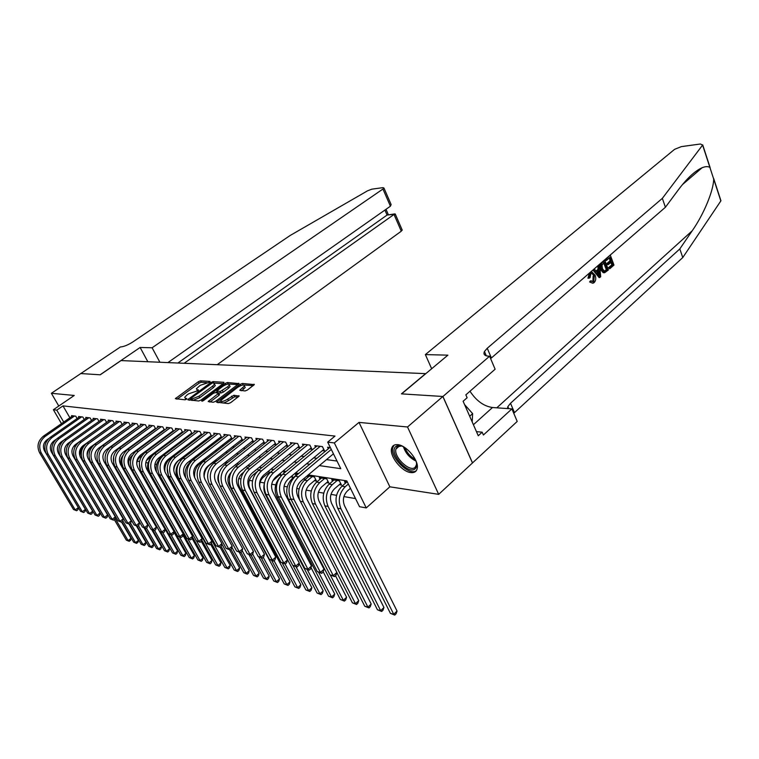 <?xml version="1.0" encoding="UTF-8"?>
<svg xmlns="http://www.w3.org/2000/svg" width="759" height="759" viewBox="0 0 759 759"><rect width="100%" height="100%" fill="white"/><g stroke="black" fill="none" stroke-linecap="round" stroke-linejoin="round"><path stroke-width="1.14" d="M209.807 382.1L210.044 381.426L200.537 380.828L198.422 381.673L175.338 398.665L184.949 399.803L186.467 399.206L186.733 398.503L185.509 398.399L184.703 397.318L186.714 395.192L188.602 393.817L198.222 390.591L198.469 389.908L197.236 389.813L196.401 388.75L200.234 385.325L209.807 382.1M397.697 444.67C394.319 444.376 392.28 445.704 391.559 448.645C389.414 456.282 401.862 471.785 410.79 472.582C414.357 472.98 416.501 471.595 417.213 468.426C419.186 460.685 406.435 445.154 397.697 444.67M245.072 390.961L247.349 390.069L254.36 384.595L242.387 383.466L240.148 384.348L216.552 402.194L228.336 403.589L230.632 402.687L239.151 396.065L233.857 395.278L227.691 399.101C223.45 401.653 221.163 402.099 220.85 400.439L237.633 387.337C241.836 384.813 244.104 384.367 244.436 386.008L239.768 390.211L245.072 390.961M80.606 373.551L100.112 374.785L140.121 347.47L152.104 347.774L382.944 189.029L383.959 188.061L382.982 187.634L371.834 189.171L367.574 190.794L290.213 235.451L132.92 341.892C127.958 345.032 123.783 346.73 120.396 346.977L51.384 393.295L74.249 395.458L53.377 409.737L56.773 410.145L62.988 405.885L335.004 436.083L327.689 442.146L334.339 442.933L366.246 507.913L359.538 506.708L346.806 480.893L308.268 474.916M80.644 373.551L100.216 374.794L121.023 360.582L425.59 373.646L401.426 393.864L442.858 396.483L407.526 426.985L359.007 422.402L334.339 442.933M223.639 383.286L223.952 382.308L213.061 381.616L210.917 382.47L187.672 399.718L198.659 400.999L200.869 400.126L223.639 383.286M227.472 382.527L239.038 383.608L215.49 401.388L213.241 402.27L208.175 401.483L218.763 393.209L215.328 392.602L213.118 393.466L203.403 400.667L201.666 401.018L225.281 383.39L227.472 382.527L228.241 384.007L237.928 384.633M442.858 396.483L472.468 462.962L438.693 494.356L407.526 426.985M51.384 393.295L58.785 406.037M339.254 484.688L341.493 485.048L339.406 480.827L331.759 479.641L332.546 481.206M326.636 482.667L328.818 483.018L326.74 478.853L319.292 477.686L320.061 479.204M314.34 480.703L316.465 481.045L314.397 476.927L307.205 475.798M303.448 478.957L304.425 479.109L304.074 478.426M290.725 476.918L292.689 477.231L291.987 475.865M279.265 475.077L281.238 475.39L280.204 473.398M268.136 473.293L269.179 473.464M170.538 457.658L171.268 457.772M161.468 456.197L162.388 456.349M77.124 418.551L75.748 416.16L71.536 415.638L71.953 416.349M84.268 419.49L82.864 417.042L78.575 416.511L78.993 417.241M91.564 420.439L90.131 417.934L85.758 417.393L86.184 418.143M100.065 513.065L99.552 515.314L98.309 516.262L95.074 514.981L96.934 515.446L100.065 513.065L65.654 454.603C63.652 450.239 64.506 446.453 68.206 443.247L99.012 421.416L97.541 418.854L93.082 418.304L93.518 419.063M106.602 422.412L105.112 419.784L100.549 419.224L100.994 420.002M114.362 423.437L112.835 420.742L108.176 420.163L108.632 420.97M122.275 424.48L120.719 421.71L115.966 421.122L116.431 421.947M130.358 425.543L128.774 422.706L123.916 422.108L124.391 422.953M138.622 426.634L137 423.721L132.038 423.105L132.521 423.977M147.056 427.744L145.396 424.755L140.339 424.129L140.832 425.021M155.68 428.892L153.992 425.818L148.811 425.182L149.314 426.093M164.494 430.059L162.768 426.9L157.474 426.245L157.995 427.184M173.507 431.254L171.743 428.01L166.335 427.336L166.857 428.304M182.729 432.478L180.917 429.139L175.386 428.456L175.927 429.452M192.16 433.731L190.31 430.296L184.646 429.603L185.196 430.619M201.809 435.021L199.911 431.482L194.124 430.77L194.683 431.824M211.685 436.34L209.74 432.696L203.82 431.966L204.399 433.047M221.799 437.687L219.806 433.939L213.744 433.19L214.332 434.3M232.15 439.072L230.119 435.211L223.905 434.442L224.512 435.59M240.878 440.248L242.747 440.486L240.669 436.51L234.303 435.732L234.929 436.909M251.665 441.624L253.572 441.871L251.485 437.848L244.967 437.042L245.603 438.266M262.709 443.038L264.673 443.284L262.576 439.214L255.887 438.389L256.542 439.651M274.037 444.48L276.048 444.736L273.942 440.618L267.092 439.774L267.756 441.074M285.65 445.96L287.718 446.226L285.602 442.061L278.572 441.188L279.255 442.535M297.566 447.478L299.682 447.753L297.556 443.531L290.346 442.649L291.048 444.034M309.795 449.043L311.968 449.319L309.833 445.049L302.424 444.138L303.145 445.571M322.338 450.647L324.577 450.931L322.423 446.605L314.833 445.666L315.564 447.146M62.988 405.885L69.885 417.792M137.986 433.911L138.546 433.987M146.506 435.068L147.17 435.163M155.215 436.254L155.993 436.368M164.115 437.469L165.007 437.592M173.223 438.711L174.238 438.854M182.53 439.983L183.678 440.144M192.065 441.283L193.346 441.453M201.818 442.611L203.241 442.81M211.808 443.977L213.374 444.186M222.036 445.372L223.753 445.609M232.51 446.804L234.389 447.051M243.241 448.265L245.28 448.541M254.246 449.764L256.466 450.068M265.527 451.301L267.927 451.633M277.092 452.876L279.682 453.237M288.961 454.499L291.76 454.878M301.143 456.159L304.15 456.567M313.647 457.867L316.873 458.303M326.493 459.622L337.015 461.055M145.889 428.123L146.449 428.199M154.447 429.214L155.121 429.3M163.204 430.334L163.991 430.429M172.16 431.473L173.061 431.586M181.306 432.639L182.331 432.772M190.67 433.835L191.818 433.987M200.253 435.059L201.533 435.23M210.053 436.311L211.476 436.491M220.082 437.592L221.656 437.791M230.357 438.901L232.083 439.129M328.315 448.768L327.565 447.241L330.374 447.582M121.279 458.389L122.047 458.521M129.182 459.745L130.709 460.011M137.256 461.13L139.571 461.529M145.794 462.592L148.1 462.99M154.94 464.166L156.639 464.461M164.305 465.77L165.358 465.95M228.431 476.775L229.597 476.975M238.743 478.549L240.907 478.92M249.303 480.362L252.51 480.912M260.119 482.212L264.426 482.952M271.713 484.204L275.716 484.897M284.065 486.329L287.272 486.88M296.741 488.502L299.122 488.91M306.152 490.115L311.285 490.997M318.41 492.221L323.761 493.141M330.981 494.375L336.569 495.333M343.893 496.595L355.535 498.587M136.914 450.504L136.639 450.021M145.33 452.279L145.007 451.709M153.925 454.11L153.565 453.455M162.739 456.026L162.312 455.258M164.931 454.309L164.532 453.578M165.747 453.692L164.618 453.512M171.515 457.582L171.249 457.108M173.773 455.865L173.517 455.391M175.301 455.182L174.039 454.992M185.092 456.719L183.687 456.501M195.11 458.284L193.564 458.038M205.385 459.888L203.687 459.622M215.907 461.529L214.057 461.244M226.22 463.597L224.683 462.905M236.694 465.808L235.575 464.603M247.425 468.094L246.58 466.491M258.43 470.457L257.51 468.711M269.72 472.933L268.714 471.016M284.189 473.028L283.733 472.126L285.033 472.335M296.01 475.362L295.289 473.939L297.661 474.309M307.879 477.259L307.158 475.836M345.364 483.265L344.567 481.633L347.385 482.079M359.007 422.402L389.851 486.813L438.693 494.356M389.851 486.813L366.246 507.913M319.359 465.599L340.782 468.683L327.689 442.146M131.544 438.626L132.104 438.702M140.026 439.841L140.69 439.935M148.698 441.083L149.466 441.197M157.559 442.355L158.451 442.488M166.629 443.664L167.635 443.806M175.898 444.992L177.037 445.154M185.395 446.358L186.667 446.539M195.11 447.753L196.524 447.952M205.053 449.186L206.609 449.404M215.243 450.647L216.951 450.893M225.679 452.146L227.548 452.411M236.372 453.683L238.411 453.977M247.339 455.258L249.55 455.571M258.582 456.871L260.973 457.212M270.109 458.531L272.69 458.901M281.94 460.229L284.72 460.628M294.084 461.975L297.082 462.402M306.551 463.758L309.767 464.223M56.773 410.145L63.728 422.07M75.046 446.871L74.287 445.58M61.479 423.636L53.377 409.737M298.714 473.426L295.517 472.933M286.086 471.472L283.107 471.007M273.79 469.565L271.02 469.128M261.817 467.705L259.255 467.307M250.157 465.893L247.785 465.523M238.8 464.128L236.599 463.796M227.719 462.411L225.698 462.098M216.922 460.741L215.063 460.447M206.391 459.1L204.693 458.844M196.116 457.506L194.57 457.269M186.088 455.95L184.684 455.732M176.297 454.432L175.025 454.233M166.733 452.952L165.595 452.772M157.388 451.501L156.382 451.349M148.261 450.087L147.379 449.945M139.343 448.702L138.574 448.578M130.624 447.345L129.969 447.25M122.104 446.026L121.554 445.941M196.942 389.775L197.331 391.065M185.253 398.361L185.642 399.651M206.723 382.612L201.287 382.261L199.181 383.105L177.179 399.13M190.851 399.215L189.513 400.202M223.118 383.674L213.953 383.086M212.33 382.953L190.518 398.598L192.008 398.949L198.991 396.198L212.605 386.17L214.522 384.139L213.658 383.039L212.33 382.953M190.642 398.826L191.486 400.306L190.699 398.836M214.74 384.547L215.29 385.6L213.374 387.64L199.769 397.669L192.795 400.42L191.486 400.306M210.025 401.985L218.934 395.354L219.351 394.338M215.603 392.621L217.121 391.492M227.747 386.72L229.332 385.031C229.009 383.466 226.789 383.912 222.691 386.378L216.818 390.923L220.262 391.511L227.747 386.72L228.525 388.21L230.11 386.511L229.626 385.581M216.998 391.264L217.88 392.773L217.102 391.283M228.525 388.21L223.25 392.137L221.04 393.01L217.88 392.773M228.241 384.007L227.33 384.187M244.702 386.53L245.214 387.517L241.637 390.714M221.372 401.445L221.637 401.957C221.96 403.627 224.247 403.181 228.478 400.619L227.691 399.101M238.079 397.071L234.645 396.796L228.478 400.619M220.765 400.942L218.393 402.716M243.278 384.974L242.33 385.117M253.25 385.619L243.924 385.022M121.525 522.031L131.032 538.34L130.52 540.427L128.641 541.139L126.317 540.114L114.296 519.554M126.317 540.114L128.138 540.617L115.017 518.169M80.103 456.482C79.733 451.975 81.204 448.237 84.524 445.277M129.372 541.338L128.138 540.617L131.032 538.34M48.718 438.579L46.992 439.793C43.358 442.886 42.523 446.558 44.487 450.789L78.319 507.619L77.835 509.801L76.612 510.722L73.49 509.469L39.582 452.734C36.631 446.377 37.884 440.884 43.339 436.245L72.76 415.79M73.49 509.469L75.236 509.925L41.29 453.047C38.329 446.681 39.582 441.169 45.047 436.51L74.515 416.008M76.612 510.722L75.236 509.925L78.319 507.619M416.122 461.311C417.118 464.764 416.795 467.25 415.164 468.768C408.342 475.466 388.247 452.639 395.657 446.653C397.365 445.182 399.87 445.163 403.181 446.596M401.558 445.969L397.09 446.852L395.904 449.062C393.579 457.089 409.917 472.658 415.135 467.316L416.444 464.887L416.539 463.009M472.202 421.966L472.629 413.627L464.574 404.585M469.698 416.245L472.629 413.627M394.035 445.201L392.764 447.725C389.936 457.468 409.528 476.557 416.349 470.608M217.207 364.709L401.283 231.201L393.94 214.294L387.081 215.053L384.908 210.082M184.114 363.295L394.794 213.905L387.081 215.053L177.881 363.02M140.121 347.47L147.844 361.739M152.104 347.774L159.893 362.252M167.919 362.593L390.42 206.201L382.944 189.029M402.052 229.711L401.283 231.201M390.354 202.767L391.122 204.541L390.42 206.201M395.6 214.854L394.794 213.905M606.005 259.331L609.8 255.527L605.359 259.369L605.568 260.489L606.422 260.441L606.005 259.331L605.359 259.369M609.278 257.965L610.084 260.716L606.896 263.487L607.314 264.597L608.452 264.54L608.044 263.43L606.896 263.487M610.786 262.5L611.868 264.749L608.462 267.728L609.724 268.79L609.316 267.69L608.462 267.728M604.838 260.346L608.405 269.948L604.638 272.728L601.621 269.578C600.473 266.504 600.815 264.056 602.646 262.244L604.838 260.346L602.001 262.282C600.018 264.104 599.506 266.551 600.483 269.635L603.244 272.699L604.477 272.737M589.468 273.012L587.95 278.211L589.031 278.164L590.369 272.718L589.781 272.747M593.13 276.067L592.921 281.504L593.756 281.475L594.278 276.02L593.13 276.067M590.673 281.912L591.441 280.858L590.369 280.896L589.62 281.959L592.817 283.259L589.62 281.959M720.443 199.731L720.841 200.945L682.777 257.538L679.798 248.933L692.189 230.812C703.925 214.123 713.545 190.471 713.707 179.096L709.893 167.407C708.043 166.306 705.453 166.401 702.132 167.711C694.827 171.041 686.895 178.441 678.318 189.883L665.415 207.254L490.627 358.627M599.544 264.929L600.711 276.693L599.724 277.547L593.642 270.043L594.572 269.236L596.403 271.599L599.031 269.312L598.623 265.735L599.544 264.929L597.978 265.764L597.959 269.36L595.995 271.067M594.572 269.236L592.997 270.071L599.088 277.576L599.724 277.547M425.372 354.595L674.609 149.324L681.335 146.62L700.434 143.992L702.606 145.083L662.341 198.355L487.25 348.248L484.46 351.483C483.141 354.358 484.574 355.924 488.768 356.18L489.602 356.199L442.933 396.492L401.634 393.874L447.886 355.155L425.372 354.595L431.662 368.741M489.602 356.199L495.115 369.216L465.855 394.851L467.127 397.744L463.113 401.264L478.265 435.761L482.174 432.184L483.407 435.002L511.898 408.883L517.211 421.435L472.468 462.962M472.544 462.962L442.933 396.492M665.415 207.254L662.341 198.355M682.777 257.538L513.767 413.294M507.42 408.57L507.866 406.634L510.513 403.266L679.798 248.933M511.898 408.883L492.477 407.517C483.806 406.245 476.31 400.809 469.992 391.227M482.174 432.184L476.462 431.653M594.278 276.02L591.792 273.335L590.872 273.762L590.037 277.718L589.031 278.164M591.441 280.858L592.921 281.874L593.756 281.475M590.369 272.718L591.878 271.95L595.151 275.251C596.223 278.24 595.881 280.697 594.126 282.623L592.817 283.259M599.553 273.866L599.183 270.65L597.077 272.481L599.8 276.01L599.553 273.866L598.49 273.914L598.139 271.561M598.623 265.735L597.978 265.764M599.031 269.312L597.959 269.36M593.642 270.043L592.997 270.071M604.382 262.206L601.934 265.233L602.494 268.847L604.714 271.371L607.134 269.597L604.382 262.206M602.646 262.244L602.001 262.282M601.621 269.578L600.483 269.635M604.05 272.671L603.244 272.699M603.661 262.832L606.28 269.635L605.046 270.716L605.9 270.678M607.134 269.597L606.28 269.635M608.044 263.43L611.223 260.66L609.999 257.339L606.422 260.441M611.223 260.66L610.084 260.716M609.316 267.69L612.722 264.701L611.631 261.76L608.452 264.54M612.722 264.701L611.868 264.749M610.445 255.489L613.974 265.062L609.724 268.79M87.152 455.742C87.437 451.614 89.164 448.341 92.342 445.922L96.564 442.877M128.992 524.108L138.423 540.351L137.901 542.467L136.003 543.188L133.65 542.154L121.81 521.812M133.65 542.154L135.51 542.666L122.74 520.721M136.743 543.387L135.51 542.666L138.423 540.351M136.44 525.959L145.956 542.419L145.424 544.545L144.257 545.484L141.136 544.222L129.476 524.127M141.136 544.222L143.034 544.753L130.576 523.264M95.558 452.174L96.754 450.049M144.257 545.484L143.034 544.753L145.956 542.419M143.973 527.733L153.641 544.516L153.1 546.66L151.923 547.609L148.764 546.338L137.113 526.186M148.764 546.338L150.699 546.878L138.423 525.607M151.923 547.609L150.699 546.878L153.641 544.516M113.632 456.766L113.67 463.151M151.658 529.535L161.468 546.66L160.917 548.823L159.741 549.782L156.544 548.501L144.808 528.103M156.544 548.501L158.517 549.042L146.43 528.017M159.741 549.782L158.517 549.042L161.468 546.66M55.986 439.461L53.917 440.922C50.255 444.053 49.42 447.763 51.403 452.032L85.425 509.393L84.932 511.604L83.699 512.534L80.539 511.272L46.441 453.996C43.472 447.582 44.734 442.032 50.227 437.336L79.818 416.663M80.539 511.272L82.323 511.727L48.178 454.309C45.198 447.886 46.46 442.317 51.963 437.611L81.611 416.881M83.699 512.534L82.323 511.727L85.425 509.393M63.509 440.296L60.986 442.07C57.304 445.239 56.46 448.986 58.452 453.303L92.674 511.215L92.171 513.435L90.928 514.384L87.74 513.103L53.443 455.277C50.445 448.806 51.716 443.19 57.248 438.455L87.029 417.554M87.74 513.103L89.562 513.568L55.217 455.609C52.219 449.11 53.491 443.493 59.022 438.73L88.85 417.782M90.928 514.384L89.562 513.568L92.674 511.215M95.074 514.981L60.587 456.595C57.57 450.049 58.851 444.385 64.42 439.584L94.372 418.456M98.309 516.262L96.934 515.446L62.39 456.927C59.382 450.372 60.654 444.689 66.232 439.878L96.232 418.693M106.573 422.365L75.568 444.451C71.849 447.687 70.985 451.51 73.006 455.922L107.617 514.963L107.095 517.23L105.833 518.188L102.569 516.888L67.874 457.933C64.847 451.33 66.137 445.599 71.735 440.751L101.877 419.385M102.569 516.888L104.467 517.372L69.724 458.275C66.688 451.652 67.978 445.903 73.585 441.045L103.774 419.623M105.833 518.188L104.467 517.372L107.617 514.963M123.062 455.296C120.548 458.521 120.15 461.899 121.857 465.447L169.466 548.842L168.896 551.034L167.711 551.992L164.485 550.702L152.597 529.953M164.485 550.702L166.496 551.262L154.599 530.484M167.711 551.992L166.496 551.262L169.466 548.842M114.296 423.332L83.092 445.675C79.344 448.958 78.481 452.819 80.511 457.269L115.321 516.888L114.78 519.175L113.518 520.152L110.216 518.833L75.321 459.309C72.276 452.63 73.566 446.842 79.202 441.937L109.533 420.334M110.216 518.833L112.152 519.327L77.209 459.65C74.154 452.962 75.454 447.155 81.099 442.241L111.469 420.571M113.518 520.152L112.152 519.327L115.321 516.888M132.474 455.277L132.256 455.438C128.66 458.683 127.835 462.506 129.77 466.88L177.615 551.072L177.037 553.283L175.851 554.26L172.578 552.95L160.538 531.841M172.578 552.95L174.627 553.52L162.796 532.742M175.851 554.26L174.627 553.52L177.615 551.072M122.19 424.319L90.776 446.928C87 450.248 86.137 454.148 88.167 458.645L123.186 518.862L122.635 521.167L121.364 522.154L118.015 520.826L82.921 460.704C79.856 453.958 81.166 448.104 86.839 443.152L117.351 421.292M118.015 520.826L119.998 521.329L84.847 461.055C81.782 454.299 83.092 448.427 88.765 443.455L119.324 421.539M121.364 522.154L119.998 521.329L123.186 518.862M142.246 455.353L140.349 456.776C137.948 458.702 136.753 461.282 136.772 464.499M173.915 532.097L185.936 553.339L185.348 555.569L184.143 556.565L180.841 555.237L168.64 533.757M180.841 555.237L182.928 555.816L171.012 534.81M184.143 556.565L182.928 555.816L185.936 553.339M130.235 425.325L98.623 448.208C94.828 451.567 93.955 455.514 96.004 460.058L131.212 520.873L130.652 523.207L129.372 524.203L125.985 522.856L90.691 462.136C87.608 455.315 88.917 449.404 94.628 444.385L125.33 422.279M125.985 522.856L128.005 523.368L92.655 462.497C89.571 455.666 90.89 449.736 96.602 444.698L127.351 422.526M129.372 524.203L128.005 523.368L131.212 520.873M153.489 454.48L146.354 460.675M182.862 535.133L194.418 555.664L193.82 557.912L192.615 558.918L189.276 557.58L140.813 471.87L139.305 463.645M189.276 557.58L191.41 558.169L179.333 536.793M192.615 558.918L191.41 558.169L194.418 555.664M138.461 426.349L106.639 449.518C102.816 452.914 101.943 456.899 104.002 461.491L139.409 522.923L138.84 525.285L137.55 526.291L134.125 524.934L98.623 463.588C95.53 456.709 96.848 450.723 102.588 445.647L133.48 423.285M134.125 524.934L136.184 525.456L100.634 463.958C97.531 457.06 98.86 451.064 104.609 445.969L135.548 423.541M137.55 526.291L136.184 525.456L139.409 522.923M162.426 455.476L157.141 459.461M192.008 538.254L203.089 558.036L202.473 560.303L201.268 561.318L197.881 559.962L149.172 473.417C146.686 468.331 147.085 463.322 150.348 458.379M197.881 559.962L200.053 560.569L187.824 538.805M201.268 561.318L200.053 560.569L203.089 558.036M146.867 427.402L114.837 450.855C110.994 454.29 110.102 458.322 112.18 462.962L147.787 525.029L147.199 527.41L145.908 528.435L142.436 527.05L106.734 465.087C103.622 458.123 104.951 452.079 110.729 446.937L141.81 424.309M142.436 527.05L144.542 527.59L108.793 465.466C105.672 458.483 107 452.421 112.797 447.269L143.916 424.575M145.908 528.435L144.542 527.59L147.787 525.029M156.477 471.813C155.367 465.836 157.056 460.922 161.553 457.089L161.923 456.814M201.258 541.309L211.941 560.455L211.306 562.742L210.091 563.776L206.666 562.4L192.369 536.879M206.666 562.4L208.886 563.017L196.496 540.863M210.091 563.776L208.886 563.017L211.941 560.455M155.453 428.474L123.214 452.222C119.343 455.694 118.451 459.774 120.539 464.47L156.354 527.173L155.747 529.573L154.447 530.617L150.937 529.213L115.026 466.614C111.896 459.574 113.233 453.465 119.049 448.265L150.31 425.363M150.937 529.213L153.09 529.763L117.133 466.994C113.992 459.945 115.33 453.816 121.155 448.597L152.474 425.628M154.447 530.617L153.09 529.763L156.354 527.173M164.893 471.709C164.485 466.254 166.287 461.851 170.31 458.502L174.779 455.106M210.575 544.175L220.973 562.922L220.328 565.237L219.104 566.28L215.641 564.886L201.752 539.962M215.641 564.886L217.909 565.521L168.659 477.013L167.189 468.075M219.104 566.28L217.909 565.521L220.973 562.922M164.229 429.575L131.781 453.616C127.882 457.136 126.99 461.263 129.087 466.007L165.101 529.365L164.485 531.793L163.176 532.846L159.618 531.433L123.508 468.17C120.349 461.064 121.706 454.878 127.559 449.613L159.01 426.435M159.618 531.433L161.819 531.993L125.652 468.569C122.493 461.434 123.85 455.229 129.713 449.954L161.212 426.71M163.176 532.846L161.819 531.993L165.101 529.365M173.745 470.561C174.162 466.111 176.003 462.573 179.257 459.945L183.754 456.51M220.091 547.125L230.205 565.446L229.55 567.779L228.317 568.833L224.806 567.428L211.344 543.14M224.806 567.428L227.131 568.074L177.634 478.663C175.035 473.189 175.538 467.857 179.162 462.658M228.317 568.833L227.131 568.074L230.205 565.446M173.204 430.695L140.538 455.049C136.62 458.607 135.719 462.781 137.825 467.572L174.039 531.604L173.413 534.061L172.094 535.123L168.489 533.691L132.18 469.764C129.002 462.573 130.368 456.32 136.259 450.988L167.9 427.535M168.489 533.691L170.737 534.26L134.381 470.172C131.203 462.962 132.559 456.69 138.461 451.339L170.158 427.81M172.094 535.123L170.737 534.26L174.039 531.604M185.794 477.98C184.219 471.5 185.86 466.102 190.727 461.795L191.648 461.083M229.645 549.829L239.635 568.026L238.962 570.389L237.728 571.451L236.78 571.185L234.17 570.028L221.078 546.29M234.17 570.028L236.542 570.692L221.818 543.956M237.728 571.451L236.542 570.692L239.635 568.026M182.378 431.843L149.504 456.51C145.557 460.115 144.646 464.337 146.772 469.185L183.185 533.9L182.54 536.376L181.211 537.448L177.568 536.006L141.051 471.396C137.853 464.128 139.229 457.8 145.159 452.402L176.989 428.655M177.568 536.006L179.864 536.594L143.299 471.813C140.102 464.527 141.478 458.17 147.407 452.762L179.295 428.939M181.211 537.448L179.864 536.594L183.185 533.9M194.702 477.696C194.038 471.794 195.841 467.003 200.129 463.313L204.683 459.774M239.208 552.21L249.275 570.654L248.582 573.045L247.339 574.127L246.371 573.851L243.743 572.684L230.897 549.26M243.743 572.684L246.163 573.358L231.875 547.258M247.339 574.127L246.163 573.358L249.275 570.654M191.771 433.009L158.678 458C154.703 461.652 153.792 465.931 155.927 470.827L192.539 536.243L191.875 538.748L190.547 539.839L186.847 538.368L150.13 473.066C146.914 465.713 148.299 459.309 154.257 453.854L186.287 429.803M186.847 538.368L189.2 538.966L152.426 473.493C149.219 466.121 150.595 459.698 156.572 454.214L188.649 430.097M190.547 539.839L189.2 538.966L192.539 536.243M204.105 476.984C204.256 471.937 206.135 467.895 209.759 464.869L214.332 461.282M248.895 554.497L259.132 573.349L258.421 575.758L257.168 576.849L253.525 575.398L240.935 552.305M253.525 575.398L256.001 576.081L242.159 550.664M257.168 576.849L256.001 576.081L259.132 573.349M201.372 434.205L168.062 459.537C164.067 463.227 163.147 467.553 165.291 472.515L202.103 538.634L201.429 541.167L200.082 542.277L196.344 540.788L159.418 474.773C156.193 467.345 157.578 460.865 163.583 455.334L195.803 430.979M196.344 540.788L198.744 541.404L161.771 475.21C158.546 467.753 159.931 461.254 165.946 455.704L198.213 431.273M200.082 542.277L198.744 541.404L202.103 538.634M218.905 473.673C217.51 476.842 217.501 479.897 218.877 482.828M258.791 556.812L269.198 576.109L268.477 578.538L267.225 579.648L263.525 578.168L251.134 555.322M263.525 578.168L266.058 578.88L252.69 554.165L251.305 555.36L247.292 553.776L209.37 483.967C206.05 476.083 207.482 469.195 213.677 463.284L246.855 437.279M215.385 471.937L216.239 470.324M267.225 579.648L266.058 578.88L269.198 576.109M211.201 435.429L177.672 461.102C173.659 464.85 172.72 469.223 174.883 474.233L211.894 541.091L211.201 543.653L209.854 544.772L206.059 543.264L168.934 476.529C165.68 469.005 167.084 462.449 173.128 456.842L205.537 432.175M206.059 543.264L208.516 543.89L171.344 476.965C168.09 469.432 169.494 462.848 175.547 457.231L208.004 432.488M209.854 544.772L208.516 543.89L211.894 541.091M231.068 472.44C227.757 476.187 227.083 480.314 229.038 484.821L279.502 578.918L278.762 581.385L277.5 582.504L273.752 581.005L261.314 557.922M273.752 581.005L276.352 581.726L263.24 557.372M277.5 582.504L276.352 581.726L279.502 578.918M221.267 436.681L187.52 462.705C183.469 466.5 182.54 470.931 184.703 476.007L221.922 543.605L221.201 546.186L219.854 547.324L216.002 545.797L178.678 478.312C175.405 470.713 176.819 464.072 182.9 458.398L215.499 433.408M216.002 545.797L218.526 546.442L181.145 478.768C177.881 471.149 179.285 464.489 185.376 458.787L218.032 433.721M219.854 547.324L218.526 546.442L221.922 543.605M243.373 472.506L242.036 473.588C238.184 477.345 237.292 481.709 239.351 486.69L290.042 581.802L289.283 584.288L288.012 585.426L284.217 583.908L271.627 560.398M284.217 583.908L286.874 584.648L274.046 560.654M288.012 585.426L286.874 584.648L290.042 581.802M231.561 437.971L197.596 464.347C193.536 468.199 192.587 472.686 194.769 477.809L232.178 546.176L231.448 548.785L230.081 549.943L226.182 548.396L188.649 480.153C185.376 472.459 186.79 465.741 192.909 459.982L225.708 434.67M226.182 548.396L228.763 549.051L191.192 480.618C187.9 472.904 189.323 466.159 195.442 460.39L228.298 434.983M230.081 549.943L228.763 549.051L232.178 546.176M257.045 471.737L252.614 475.333C248.743 479.147 247.842 483.568 249.91 488.597L300.83 584.753L300.042 587.257L298.771 588.415L294.928 586.878L282.158 562.893M294.928 586.878L297.642 587.637L285.08 563.994M298.771 588.415L297.642 587.637L300.83 584.753M242.121 439.281L207.928 466.035C203.839 469.935 202.89 474.479 205.082 479.669L242.69 548.804L241.941 551.451L240.565 552.618L236.609 551.053L198.886 482.031C195.585 474.252 197.008 467.44 203.165 461.614L236.153 435.96M236.609 551.053L239.256 551.727L201.477 482.515C198.175 474.707 199.608 467.876 205.765 462.032L238.81 436.283M240.565 552.618L239.256 551.727L242.69 548.804M269.379 472.278L263.449 477.126C260.906 479.346 259.616 482.297 259.587 485.959M299.112 563.539L311.864 587.77L311.067 590.303L309.786 591.47L305.886 589.923L292.946 565.455M305.886 589.923L308.666 590.692L296.048 566.802M309.786 591.47L308.666 590.692L311.864 587.77M247.292 553.776L250.005 554.468L212.027 484.451C208.706 476.548 210.148 469.631 216.343 463.711L249.578 437.611M252.927 440.628L218.526 467.762C214.408 471.709 213.45 476.31 215.651 481.567L253.459 551.508L252.681 554.174M251.305 555.36L250.005 554.468L253.459 551.508M280.536 474.033L272.832 480.808M311.01 567.59L323.163 590.853L322.347 593.424L321.057 594.61L317.101 593.035L265.574 494.906C263.8 491.367 263.401 487.477 264.379 483.246M317.101 593.035L319.947 593.823L307.196 569.497M321.057 594.61L319.947 593.823L323.163 590.853M264.009 442.004L229.379 469.536C225.243 473.54 224.275 478.198 226.495 483.521L264.483 554.269L263.696 556.973L262.31 558.178L258.24 556.565L220.119 485.94C216.78 477.971 218.222 470.988 224.455 464.992L257.832 438.636M258.24 556.565L261.011 557.277L222.842 486.443C219.503 478.445 220.954 471.443 227.197 465.428L260.612 438.977M262.31 558.178L261.011 557.277L264.483 554.269M323.192 571.764L334.738 594.022L333.894 596.612L332.603 597.817L328.59 596.223L276.845 496.984C273.885 490.02 274.843 483.54 279.72 477.553M328.59 596.223L331.503 597.029L318.581 572.201M332.603 597.817L331.503 597.029L334.738 594.022M275.375 443.408L240.518 471.348C236.353 475.409 235.385 480.134 237.614 485.513L275.792 557.106L274.976 559.838L273.591 561.053L269.454 559.43L231.144 487.971C227.785 479.897 229.246 472.819 235.508 466.747L269.075 440.021M269.454 559.43L272.301 560.151L233.943 488.483C230.584 480.39 232.045 473.293 238.317 467.193L271.931 440.372M273.591 561.053L272.301 560.151L275.792 557.106M335.497 575.711L346.588 597.257L345.724 599.876L344.434 601.1L340.355 599.487L288.401 499.118C285.232 491.206 286.627 484.242 292.566 478.227L297.338 474.261M340.355 599.487L343.343 600.312L330.25 574.961M344.434 601.1L343.343 600.312L346.588 597.257M287.016 444.859L251.95 473.208C247.757 477.335 246.779 482.117 249.018 487.563L287.395 560.009L286.551 562.78L285.156 564.013L280.963 562.362L242.453 490.048C239.085 481.88 240.546 474.707 246.855 468.55L280.612 441.444M280.963 562.362L283.885 563.102L245.328 490.58C241.95 482.382 243.421 475.191 249.739 469.005L283.534 441.804M285.156 564.013L283.885 563.102L287.395 560.009M315.716 479.536L309.558 484.745C305.583 488.824 304.653 493.54 306.759 498.872L358.732 600.578L357.85 603.225L356.55 604.468L352.413 602.826L336.835 572.504M352.413 602.826L355.478 603.68L303.268 501.86C300.08 493.834 301.484 486.756 307.461 480.627L312.262 476.586M299.644 499.953C297.291 492.24 298.894 485.637 304.444 480.143L309.245 476.121M356.55 604.468L355.478 603.68L358.732 600.578M298.97 446.339L263.677 475.125C259.464 479.299 258.477 484.157 260.726 489.669L299.283 562.988L298.42 565.787L297.016 567.049L292.756 565.37L254.066 492.183C250.679 483.91 252.149 476.643 258.496 470.4L292.433 442.905M292.756 565.37L295.754 566.129L257.016 492.724C253.62 484.422 255.1 477.136 261.457 470.865L295.441 443.275M297.016 567.049L295.754 566.129L299.283 562.988M326.721 478.853L328.03 481.481L321.825 486.775C317.831 490.912 316.901 495.684 319.017 501.092L371.189 603.984L370.278 606.659L368.969 607.921L364.775 606.251L312.414 503.549C309.217 495.447 310.63 488.293 316.636 482.107L321.455 478.028M364.775 606.251L367.916 607.124L315.507 504.118C312.31 495.988 313.714 488.815 319.729 482.61L324.548 478.512M368.969 607.921L367.916 607.124L371.189 603.984M309.814 445.049L311.218 447.867L275.716 477.088C271.475 481.329 270.489 486.244 272.747 491.832L311.484 566.043L310.602 568.88L309.188 570.151L304.862 568.453L265.982 494.375C262.586 485.997 264.066 478.635 270.451 472.297L304.577 444.404M304.862 568.453L307.945 569.241L269.018 494.934C265.603 486.528 267.092 479.138 273.487 472.781L307.661 444.783M309.188 570.151L307.945 569.241L311.484 566.043M340.706 483.455L334.425 488.862C330.412 493.056 329.463 497.895 331.598 503.369L383.95 607.475L383.01 610.179L381.701 611.46L377.451 609.771L324.89 505.855C321.683 497.648 323.097 490.409 329.14 484.128L333.979 479.982M377.451 609.771L380.667 610.663L328.068 506.443C324.852 498.208 326.275 490.94 332.319 484.64L337.167 480.485M381.701 611.46L380.667 610.663L383.95 607.475M340.658 483.483L339.339 480.817M323.827 449.423L288.088 479.109C283.819 483.407 282.822 488.388 285.099 494.052L324.008 569.184L323.097 572.049L321.683 573.349L317.29 571.622L278.23 496.633C274.805 488.141 276.304 480.675 282.718 474.242L317.034 445.941M317.29 571.622L320.45 572.428L281.342 497.202C277.917 488.682 279.416 481.197 285.839 474.736L320.203 446.33M321.683 573.349L320.45 572.428L324.008 569.184M323.78 449.451L322.366 446.596M392.934 445.988L393.105 446.643M350.459 488.293L347.356 490.997C343.315 495.257 342.375 500.153 344.51 505.703L397.042 611.052L396.075 613.794L394.765 615.084L390.439 613.376L337.708 508.217C334.482 499.906 335.905 492.572 341.977 486.196L346.835 481.993M390.439 613.376L393.741 614.287L340.962 508.824C337.736 500.485 339.159 493.113 345.241 486.728L348.353 484.024M394.765 615.084L393.741 614.287L397.042 611.052M333.438 453.797L300.792 481.178C296.503 485.542 295.498 490.599 297.784 496.339L336.873 572.409L335.933 575.313L334.501 576.622L330.051 574.876L290.811 498.948C287.376 490.342 288.875 482.781 295.336 476.244L329.823 447.516M330.051 574.876L333.286 575.701L294.008 499.536C290.564 490.902 292.082 483.312 298.543 476.756L331.275 449.423M334.501 576.622L333.286 575.701L336.873 572.409M197.786 390.866L197.236 389.813M186.069 399.452L185.509 398.399M176.562 399.073L175.984 397.991M199.181 383.105L198.422 381.673M201.287 382.261L200.537 380.828M188.887 400.145L188.298 399.054M211.325 383.248L210.917 382.47M213.81 383.058L213.061 381.616M192.795 400.42L192.008 398.949M199.769 397.669L198.991 396.198M213.374 387.64L212.605 386.17M238.981 383.712L238.743 383.238M209.389 401.938L208.801 400.809M218.934 395.354L218.156 393.855M202.435 401.179L202.103 400.553M225.926 384.623L225.281 383.39M221.04 393.01L220.262 391.511M223.25 392.137L222.472 390.638M240.916 390.667L240.356 389.576M243.648 389.206L242.871 387.697M232.377 397.688L231.59 396.17M234.645 396.796L233.857 395.278M239.104 396.151L238.848 395.657M217.757 402.668L217.169 401.53M240.793 385.6L240.148 384.348M243.155 384.965L242.387 383.466M254.303 384.699L254.047 384.196M84.515 444.66L85.008 444.736M43.339 436.245L45.047 436.51M39.582 452.734L41.29 453.047M416.027 461.074C409.813 458.047 405.61 453.265 403.409 446.719M404.841 447.611C406.966 452.781 410.467 456.757 415.325 459.527M692.189 230.812L496.794 407.82M491.358 357.954L487.25 348.248M510.513 403.266L514.469 412.611M720.841 200.945L713.707 179.096M709.893 167.407L702.606 145.083M473.417 424.727L492.477 407.517M50.227 437.336L51.963 437.611M46.441 453.996L48.178 454.309M57.248 438.455L59.022 438.73M53.443 455.277L55.217 455.609M64.42 439.584L66.232 439.878M60.587 456.595L62.39 456.927M71.735 440.751L73.585 441.045M67.874 457.933L69.724 458.275M79.202 441.937L81.099 442.241M75.321 459.309L77.209 459.65M86.839 443.152L88.765 443.455M82.921 460.704L84.847 461.055M94.628 444.385L96.602 444.698M90.691 462.136L92.655 462.497M140.813 471.87L141.373 471.975M102.588 445.647L104.609 445.969M98.623 463.588L100.634 463.958M149.172 473.417L150.453 473.654M110.729 446.937L112.797 447.269M106.734 465.087L108.793 465.466M158.318 475.106L159.751 475.362M119.049 448.265L121.155 448.597M115.026 466.614L117.133 466.994M170.31 458.502L171.183 458.645M167.701 476.832L168.659 477.013M127.559 449.613L129.713 449.954M123.508 468.17L125.652 468.569M179.257 459.945L180.936 460.22M136.259 450.988L138.461 451.339M132.18 469.764L134.381 470.172M189.048 461.529L190.727 461.795M145.159 452.402L147.407 452.762M141.051 471.396L143.299 471.813M199.143 463.151L200.129 463.313M154.257 453.854L156.572 454.214M150.13 473.066L152.426 473.493M163.583 455.334L165.946 455.704M159.418 474.773L161.771 475.21M173.128 456.842L175.547 457.231M168.934 476.529L171.344 476.965M182.9 458.398L185.376 458.787M178.678 478.312L181.145 478.768M192.909 459.982L195.442 460.39M188.649 480.153L191.192 480.618M203.165 461.614L205.765 462.032M198.886 482.031L201.477 482.515M213.677 463.284L216.343 463.711M209.37 483.967L212.027 484.451M265.574 494.906L266.333 495.039M224.455 464.992L227.197 465.428M220.119 485.94L222.842 486.443M276.845 496.984L278.581 497.306M235.508 466.747L238.317 467.193M231.144 487.971L233.943 488.483M292.566 478.227L293.259 478.341M288.401 499.118L291.162 499.631M246.855 468.55L249.739 469.005M242.453 490.048L245.328 490.58M304.444 480.143L307.461 480.627M300.346 501.319L303.268 501.86M258.496 470.4L261.457 470.865M254.066 492.183L257.016 492.724M316.636 482.107L319.729 482.61M312.414 503.549L315.507 504.118M270.451 472.297L273.487 472.781M265.982 494.375L269.018 494.934M329.14 484.128L332.319 484.64M324.89 505.855L328.068 506.443M282.718 474.242L285.839 474.736M278.23 496.633L281.342 497.202M341.977 486.196L345.241 486.728M337.708 508.217L340.962 508.824M295.336 476.244L298.543 476.756M290.811 498.948L294.008 499.536M391.559 448.645L392.801 447.554M215.29 385.6L214.522 384.139M219.541 394.699L218.763 393.209M230.11 386.511L229.332 385.031M245.214 387.517L244.436 386.008M399.613 445.827L395.904 449.062M383.959 188.061L391.122 204.541M388.323 214.617L386.008 209.304M395.221 213.972L402.261 230.176M702.132 167.711L682.398 184.655M507.866 406.634L508.72 408.655M486.31 355.829L484.46 351.483M720.946 200.765L713.697 178.555M710.12 167.606L702.72 144.912M591.176 271.978L591.878 271.95"/></g></svg>
